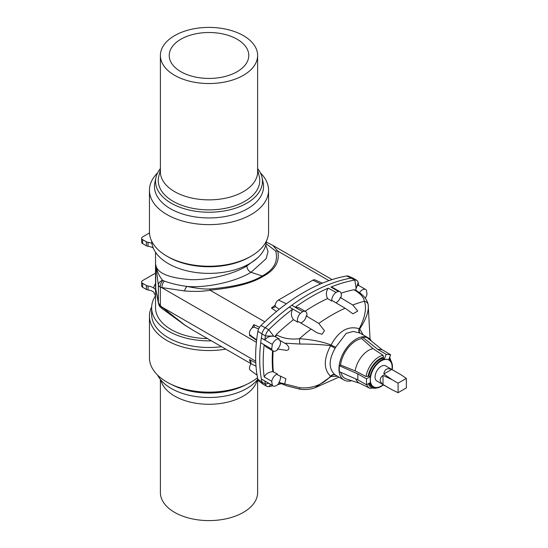 <?xml version="1.0" encoding="UTF-8"?>
<svg xmlns="http://www.w3.org/2000/svg" width="548" height="548" viewBox="0 0 548 548"><rect width="100%" height="100%" fill="white"/><g stroke="black" fill="none" stroke-linecap="round" stroke-linejoin="round"><path stroke-width="0.82" d="M155.516 295.776A57.369 33.12 0 0 0 151.638 307.743A57.369 33.12 0 0 0 171.325 332.718A57.369 33.12 0 0 0 211.405 340.835M207.548 338.609A53.478 30.873 180 0 1 155.529 307.743L155.529 252.244M157.632 375.154A53.451 30.859 0 0 0 173.901 389.895A53.451 30.859 0 0 0 257.848 379.168M151.659 306.88A59.554 34.387 0 0 0 149.453 316.155L149.453 357.755A59.554 34.387 0 0 0 169.887 383.682A59.554 34.387 0 0 0 170.503 383.99L173.737 385.573A54.553 31.496 0 0 0 244.278 385.573L247.511 383.99A59.554 34.387 0 0 0 257.546 377.682M170.503 383.99A59.554 34.387 0 0 0 247.511 383.99M149.453 316.155A59.554 34.387 0 0 0 169.887 342.082A59.554 34.387 0 0 0 225.797 349.144M151.638 307.743L151.638 314.367A57.369 33.12 0 0 0 171.325 339.342A57.369 33.12 0 0 0 221.543 346.685M257.183 380.004L257.142 380.154A48.621 28.071 180 0 1 243.387 396.053A48.621 28.071 180 0 1 193.615 402.835A48.621 28.071 180 0 1 160.872 380.154L160.838 380.004M257.629 379.456L257.629 492.529A48.621 28.071 180 0 1 209.007 520.6A48.621 28.071 180 0 1 160.393 492.529L160.393 379.456M257.526 257.93L246.826 265.986C247.155 268.993 248.545 271.096 251.005 272.274L263.211 276.315C275.13 269.917 279.973 261.492 277.74 251.059L272.808 245.381L332.095 279.61M246.826 265.986C236.188 272.685 212.775 280.151 190.718 279.651C168.263 277.939 156.598 272.897 155.735 264.52L158.372 285.433L158.372 302.777L156.851 294.125M263.211 276.315C252.107 283.206 234.366 287.83 209.98 290.18C203.767 291.454 195.307 291.721 184.608 290.967L160.352 287.358L160.352 305.702L162.037 307.12A5.836 2.397 129.7 0 0 162.42 308.805L160.735 307.407A5.836 2.397 -50.3 0 1 160.352 305.702L158.372 302.777A5.836 4.411 172.4 0 0 158.399 303.256L156.269 291.557M276.459 311.531L271.445 308.003L274.692 307.188L275.192 306.428L279.227 309.284M266.075 243.648L275.747 251.107C278.357 261.464 273.884 269.732 262.314 275.911C251.601 282.597 234.222 286.947 210.185 288.96C204.945 289.337 197.259 288.508 187.121 286.453C178.566 285.275 171.024 283.501 164.496 281.131L162.619 280.343C159.016 275.986 156.714 270.712 155.735 264.52L155.735 288.865L156.255 291.481M322.375 283.172L314.97 279.891A4.569 2.637 -60 0 0 312.833 280.192L278.453 300.037A4.569 2.637 120 0 0 275.219 305.572L275.192 306.428M300.386 322.793A5.836 3.37 120 0 0 306.243 315.908A176.011 101.62 -60 0 1 306.949 315.415A6.809 3.932 120 0 0 305.579 311.572A6.809 3.932 120 0 0 302.736 311.62L291.735 305.27A184.265 106.387 -60 0 1 324.985 286.077A184.265 106.387 -60 0 1 327.389 285.07A184.265 106.387 -60 0 1 351.412 278.035A7.295 4.213 -60 0 1 353.124 278.206L348.391 276.117A6.74 3.891 120 0 0 346.816 275.959A183.71 106.065 120 0 0 260.971 325.519L265.307 327.745A184.265 106.387 -60 0 1 289.33 307.044L300.331 313.394A6.809 3.932 120 0 0 297.742 322.197A176.011 101.62 -60 0 1 298.441 321.655L311.106 329.06A175.75 101.469 120 0 0 299.509 338.691C312.196 339.637 322.704 341.74 331.054 345.007L335.671 347.226L346.213 333.362L353.419 331.424L360.063 333.143M305.579 311.572L298.975 307.764L295.29 307.202L291.735 305.27A184.265 106.387 120 0 0 289.33 307.044L292.659 309.141A184.217 106.36 120 0 0 268.76 329.759A7.247 4.185 120 0 0 265.444 335.993A138.034 79.693 120 0 0 264.821 339.924C267.219 337.013 270.226 335.808 273.856 336.301L275.404 336.773A4.864 2.74 -60.1 0 1 276.761 335.006C283.193 338.472 290.783 339.698 299.509 338.691A4.864 0.726 -95.5 0 0 299.893 344.041L284.686 343.164C287.775 344.397 291.152 349.569 286.755 350.391L277.459 349.042A129.506 74.768 120 0 0 277.37 349.932A6.809 3.932 120 0 1 272.986 350.953A6.809 3.932 120 0 1 271.719 349.097A138.075 79.72 -60 0 1 272.342 344.391L261.341 338.041A138.075 79.72 120 0 0 260.718 342.747L271.719 349.097M353.124 278.206A7.295 4.213 -60 0 1 353.378 278.336L356.796 280.364A7.247 4.185 -60 0 1 358.152 282.467A138.034 79.693 -60 0 1 358.748 285.508M328.992 280.651L277.74 251.059A5.836 5.254 165.7 0 0 275.747 251.107M272.808 245.381L266.842 242.285A5.836 4.459 115.4 0 0 266.294 242.079M255.793 362.845L249.456 359.632A19.447 11.227 120 0 0 250.998 363.023M250.902 363.639L193.149 330.293L184.608 324.902L162.037 307.12L255.717 361.207M260.971 325.519A6.74 3.891 -60 0 0 257.889 331.314A137.521 79.398 120 0 0 257.889 379.367A6.74 3.891 120 0 0 258.971 381.203L263.15 384.251A7.295 4.213 -60 0 1 261.978 382.264A138.075 79.72 -60 0 1 261.341 378.976A138.075 79.72 -60 0 1 260.718 374.983A138.075 79.72 -60 0 1 260.718 342.747L264.177 344.808A138.034 79.693 -60 0 0 264.177 376.873L271.719 381.34A138.075 79.72 120 0 0 272.342 385.333L261.341 378.976L272.986 385.881A6.809 3.932 -60 0 1 272.342 385.333M273.856 336.301L268.76 329.759L265.307 327.745A7.295 4.213 120 0 0 261.978 334.02A138.075 79.72 120 0 0 261.341 338.041L264.821 339.924M272.89 385.826A184.217 106.36 -60 0 1 268.76 386.628A7.247 4.185 -60 0 1 266.849 386.354L263.389 384.408A7.295 4.213 -60 0 1 263.15 384.251M257.094 375.161L250.244 370.16A4.569 2.637 -60 0 1 250.155 365.406L250.909 363.605L256.005 366.187M250.909 363.605L250.785 361.776L249.456 359.632M184.608 324.902A5.836 2.048 123.2 0 0 184.861 325.176L162.42 308.805M162.619 280.343A5.836 5.035 -9.9 0 0 158.372 285.433L160.352 287.358A5.836 4.007 105.4 0 1 162.955 280.555M256.601 340.315L249.456 335.383A19.447 11.227 -60 0 1 249.655 334.444M251.881 328.197A19.447 11.227 -60 0 1 253.861 324.649L259.56 327.238M258.594 329.012L254.272 327.108L253.375 327.314A4.569 2.637 120 0 0 249.922 330.978A4.569 2.637 120 0 0 250.155 335.157L250.909 335.301M253.861 324.649L254.327 327.067M250.231 335.218L249.456 335.383M264.807 321.834L209.98 290.18A5.836 1.103 -94.8 0 1 210.185 288.96M184.608 290.967A5.836 3.5 -78.4 0 1 187.121 286.453C207.082 288.07 236.058 281.645 251.005 272.274L266.15 258.683L268.054 251.47L265.787 244.983M256.389 342.267L162.037 287.796A5.836 4 -74.6 0 1 164.496 281.131M149.481 232.941L142.658 236.887A3.404 1.966 0 0 0 141.658 238.27A3.404 1.966 0 0 0 142.658 239.661L146.364 241.805A3.404 1.966 0 0 0 148.035 242.332A9.727 5.617 180 0 1 151.892 243.374M148.035 242.332L148.035 246.305A9.727 5.617 180 0 1 153.269 248.093M148.035 246.305A3.404 1.966 180 0 1 146.364 245.771L146.364 241.805M142.658 239.661L142.658 243.634L146.364 245.771M142.658 243.634A3.404 1.966 180 0 1 141.658 242.243L141.658 238.27M155.529 273.116L142.658 280.549A3.404 1.966 0 0 0 141.658 281.939A3.404 1.966 0 0 0 142.658 283.33L146.364 285.474A3.404 1.966 0 0 0 148.035 286.001L148.035 289.967A9.727 5.617 180 0 1 153.536 291.947L155.529 295.851M148.035 289.967A3.404 1.966 180 0 1 146.364 289.44L146.364 285.474M142.658 283.33L142.658 287.296L146.364 289.44M142.658 287.296A3.404 1.966 180 0 1 141.658 285.912L141.658 281.939M148.035 286.001A9.727 5.617 180 0 1 153.536 287.974A56.396 32.558 180 0 1 155.529 283.515M155.639 289.46L153.536 287.974M266.355 241.12A57.369 33.12 180 0 1 209.007 273.377A57.369 33.12 180 0 1 151.659 241.12M160.393 169.812L158.756 176.449A50.758 29.304 0 0 0 186.327 206.788A50.758 29.304 0 0 0 244.894 201.287A50.758 29.304 0 0 0 259.259 176.449L257.629 169.812M257.629 168.544A53.451 30.859 180 0 1 262.047 177.525A53.451 30.859 180 0 1 209.007 212.234A53.451 30.859 180 0 1 155.975 177.525A53.451 30.859 180 0 1 160.393 168.544M262.047 177.525L263.129 182.525A54.553 31.496 180 0 1 209.007 217.946A54.553 31.496 180 0 1 154.885 182.525L155.975 177.525M260.382 172.846A59.554 34.387 180 0 1 268.568 190.245A59.554 34.387 180 0 1 209.007 224.625A59.554 34.387 180 0 1 149.453 190.245A59.554 34.387 180 0 1 157.632 172.846M268.568 190.245L268.568 231.845A59.554 34.387 180 0 1 251.121 256.163A59.554 34.387 180 0 1 166.893 256.163A59.554 34.387 180 0 1 149.453 231.845L149.453 190.245M251.121 256.163L249.573 257.053A57.369 33.12 180 0 1 168.442 257.053L166.893 256.163M160.393 55.471L160.393 171.791A48.621 28.071 0 0 0 174.627 191.642A48.621 28.071 0 0 0 243.387 191.642A48.621 28.071 0 0 0 257.629 171.791L257.629 55.471A48.621 28.071 0 0 0 209.007 27.4A48.621 28.071 0 0 0 160.393 55.471A48.621 28.071 0 0 0 174.627 75.316A48.621 28.071 0 0 0 227.612 81.405A48.621 28.071 0 0 0 257.629 55.471M180.881 71.706A39.778 22.968 0 0 0 224.228 76.686A39.778 22.968 0 0 0 248.785 55.471A39.778 22.968 0 0 0 209.007 32.503A39.778 22.968 0 0 0 169.229 55.471A39.778 22.968 0 0 0 180.881 71.706M383.162 358.207A16.043 9.261 120 0 0 368.818 376.044L370.058 376.764A16.043 9.261 120 0 1 384.395 358.919L383.162 358.207L383.538 357.228L383.086 355.31L373.058 348.651A19.31 11.152 120 0 0 355.179 370.893L340.507 365.002L339.281 365.715L339.281 371.667L357.823 379.853L357.823 373.9L339.281 365.715M368.818 376.044L366.03 376.531L355.179 370.893M373.058 348.651L361.735 338.602A22.413 12.94 120 0 0 340.507 365.002M355.755 378.942A19.31 11.152 120 0 0 359.296 383.052L369.969 388.333A18.55 10.707 120 0 1 366.68 384.662M340.788 372.332A22.413 12.94 120 0 0 346.425 379.017L359.735 383.271M370.058 376.764L366.496 378.819L366.496 384.771L370.058 382.716A16.043 9.261 120 0 0 373.085 387.251A16.043 9.261 120 0 0 383.456 384.819M369.181 383.216A16.043 9.261 120 0 0 371.845 386.539L373.085 387.251M337.52 376.264L331.054 376.469A3.891 3.377 120.4 0 1 335.671 375.195L335.095 374.825C328.512 368.914 328.512 360.077 335.095 348.309L335.671 347.226M299.893 387.751L299.516 389.101C304.729 389.957 309.832 389.539 314.847 387.847L331.054 376.469L330.595 376.318C322.162 384.943 311.928 388.758 299.893 387.751L284.686 383.915L285.919 378.75L277.459 374.77A129.506 74.768 -60 0 1 277.37 373.983L272.822 371.64C268.842 371.989 265.958 373.729 264.177 376.873M370.071 339.274L368.181 304.613C369.023 311.045 366.201 319.135 359.714 328.889L363.242 334.972M371.51 341.185A24.311 14.036 120 0 0 368.304 337.897A24.311 14.036 120 0 0 356.145 339.102A24.311 14.036 120 0 0 340.267 360.522A24.311 14.036 120 0 0 343.993 380.004A24.311 14.036 120 0 0 351.679 380.696M335.671 375.195L343.993 380.004M361.735 338.602L362.351 337.013L366.818 337.41L382.086 349.672L377.62 349.275L362.351 337.013M392.204 369.66A16.043 9.261 120 0 0 389.128 359.467A16.043 9.261 120 0 0 388.861 359.324L390.642 354.727L382.086 349.672M388.881 360.05A15.413 8.898 120 0 0 388.813 360.015A15.413 8.898 120 0 0 381.107 360.776A15.413 8.898 120 0 0 371.037 374.359A15.413 8.898 120 0 0 373.4 386.71A15.413 8.898 120 0 0 373.469 386.744M386.018 386.299L383.347 384.908M384.395 358.919L386.176 354.33L390.642 354.727M391.964 369.523A15.413 8.898 120 0 0 388.95 360.091A15.413 8.898 120 0 0 381.244 360.858A15.413 8.898 120 0 0 371.174 374.435A15.413 8.898 120 0 0 373.537 386.785A15.413 8.898 120 0 0 383.21 384.682M383.018 384.525C379.271 381.476 379.271 378.435 383.018 375.387L383.018 384.525L392.108 389.813L376.866 381.018A8.754 5.055 -60 0 1 375.524 374.003A8.754 5.055 -60 0 1 381.244 366.297A8.754 5.055 -60 0 1 385.621 365.859L400.855 374.661L406.342 378.401L398.088 383.162L398.088 392.69L406.342 387.929L406.342 378.401M341.096 293.166A176.1 101.675 -60 0 1 354.035 289.741L354.59 290.077C360.618 293.769 363.879 297.496 364.365 301.256C366.824 308.099 365.119 317.258 359.241 328.731L359.714 328.889A3.891 3.288 -54.2 0 0 360.324 333.294M335.986 292.427L328.307 288.145C326.06 291.139 325.8 294.605 327.519 298.557L331.78 301.078A6.809 3.932 -60 0 1 335.986 292.427A184.265 106.387 120 0 1 338.39 291.42A6.809 3.932 -60 0 1 339.952 291.721A6.809 3.932 -60 0 1 340.979 297.235A176.011 101.62 120 0 0 340.281 297.496A5.836 3.37 -60 0 1 335.821 302.729M358.776 285.679C357.823 284.7 356.906 285.761 356.022 288.865L355.611 290.05L355.96 290.262A4.864 2.808 121.2 0 0 354.59 290.077M359.885 293.022L355.96 290.262M359.481 292.611A6.809 3.932 -60 0 1 365.735 289.543A6.809 3.932 -60 0 1 366.386 290.098A138.075 79.72 120 0 1 367.002 294.084A6.809 3.932 -60 0 1 365.263 298.16M356.022 288.865L358.152 282.467M339.952 291.721L332.835 287.611L330.937 287.042A184.217 106.36 -60 0 1 354.837 280.062A7.247 4.185 -60 0 1 356.796 280.364M354.035 289.741L355.611 290.05M330.937 287.042L338.39 291.42M331.78 301.078A176.011 101.62 120 0 1 332.485 300.756L345.096 308.216L352.953 313.826L357.762 311.031L352.768 305.003L340.281 297.496M305.065 311.278A176.1 101.675 -60 0 1 327.519 298.557M306.243 315.908L318.778 323.409L324.471 330.759L321.977 334.28L316.97 332.746L311.106 329.06M360.043 333.129A3.891 2.939 -59.7 0 1 359.241 328.731C348.172 325.444 338.774 330.869 331.054 345.007L330.595 345.699C323.553 359.173 323.553 369.379 330.595 376.318A3.891 3.048 125 0 1 335.095 374.825M368.181 304.613A4.864 4.363 171.1 0 0 364.365 301.256A175.75 101.469 -60 0 0 352.768 305.003M295.29 307.202A184.217 106.36 -60 0 1 328.307 288.145M280.227 376.031A5.836 3.37 -60 0 1 278.843 382.401L279.247 382.812A6.809 3.932 -60 0 1 272.986 385.881M266.849 386.354A7.247 4.185 -60 0 1 265.444 384.223A138.034 79.693 -60 0 1 264.821 381.018M281.158 383.703A184.217 106.36 -60 0 1 277.555 384.71M272.575 350.713A129.917 75.008 120 0 0 272.822 371.64M278.843 382.401L284.686 383.915M335.095 348.309L330.595 345.699C322.162 344.562 311.928 344.014 299.893 344.041M272.986 350.953L266.301 347.09L264.177 344.808M271.719 381.34A6.809 3.932 -60 0 1 277.37 373.983M284.686 343.164L278.843 339.808L279.247 338.931A6.809 3.932 120 0 0 272.342 344.391M279.247 338.931L275.404 336.773M275.041 336.561L276.192 334.677A176.1 101.675 120 0 1 293.468 319.69C291.009 316.34 290.741 312.819 292.659 309.141M293.468 319.69L297.742 322.197M277.459 349.042A5.836 3.37 120 0 0 279.651 340.253M300.331 313.394A184.265 106.387 -60 0 1 302.736 311.62M366.496 378.819L357.823 373.9M366.496 384.771L357.823 379.853M386.176 354.33L377.62 349.275M383.018 375.387L392.108 379.709L383.812 374.003C384.58 369.229 387.217 367.708 391.731 369.434L400.855 374.661M392.108 389.813L398.088 392.69M392.108 379.709L398.088 383.162M391.731 369.434L383.812 374.003M275.254 305.099A174.538 100.77 120 0 0 271.445 308.003M346.816 275.959L354.837 280.062L356.104 288.337M312.833 280.192L320.621 283.905M278.453 300.037L286.364 303.804M257.889 379.367L265.444 384.223L268.486 383.285M257.889 331.314L265.444 335.993L273.411 336.075M383.538 357.228A17.091 9.864 120 0 0 368.064 376.483M383.086 355.31A18.55 10.707 120 0 0 366.03 376.531M391.478 362.057A17.091 9.864 120 0 0 389.217 358.406M368.4 383.669A17.091 9.864 120 0 0 376.503 387.991M318.778 323.409A175.75 101.469 -60 0 1 345.096 308.216M270.726 384.58L268.76 386.628M273.397 371.962A129.903 75.001 -60 0 1 273.151 351.035M276.192 334.677L276.761 335.006M266.842 242.285L266.294 242.024M193.149 330.293L184.861 325.176M160.735 307.407C159.824 306.976 159.043 305.592 158.399 303.256M250.244 335.225L256.649 339.904M392.375 365.372L389.683 357.207M314.929 387.82L338.986 377.113M360.05 333.136L368.304 337.897M379.826 387.114L369.969 388.333M358.44 285.323L365.735 289.543M368.078 304.065C366.441 298.4 363.18 295.358 359.495 292.618M279.227 382.84L286.837 385.861L299.516 389.101"/></g></svg>
